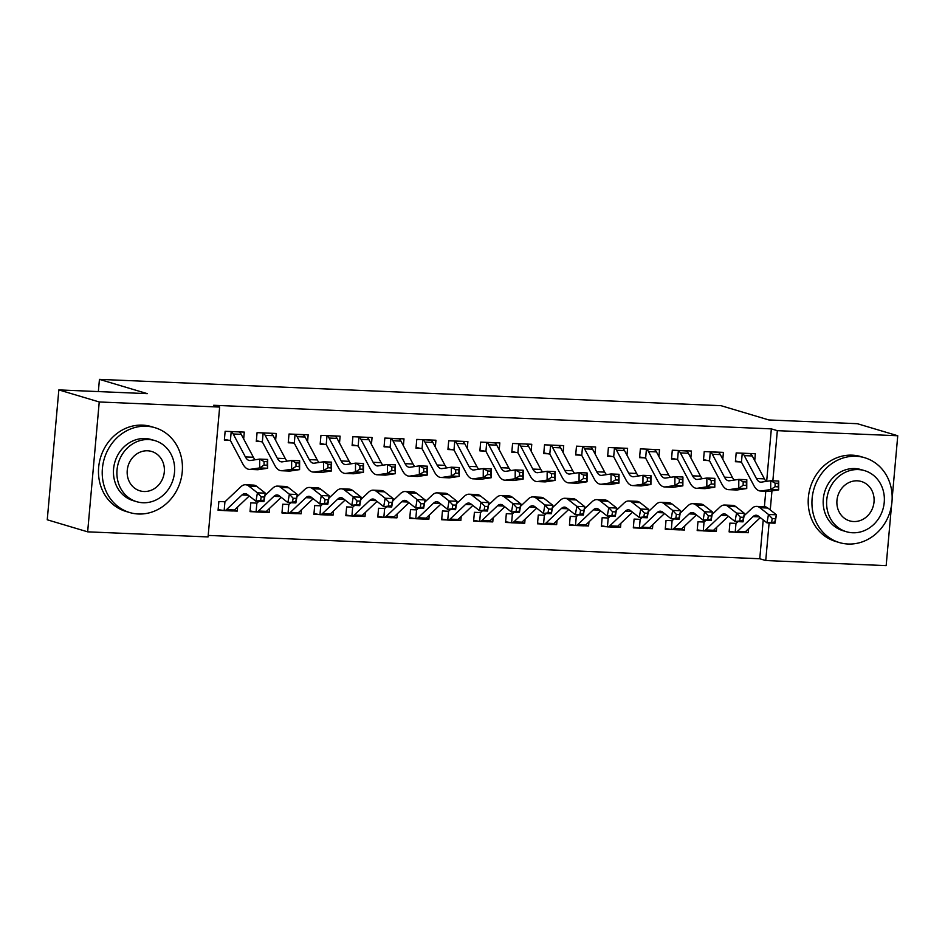 <?xml version="1.0" encoding="UTF-8"?>
<svg xmlns="http://www.w3.org/2000/svg" width="945" height="945" viewBox="0 0 945 945"><rect width="100%" height="100%" fill="white"/><g stroke="black" fill="none" stroke-linecap="round" stroke-linejoin="round"><path stroke-width="1.42" d="M208.195 535.413L759.756 558.755L765.745 560.539L769.1 522.951M208.065 536.937L87.649 531.834L99.237 401.968L219.653 407.059L208.065 536.937M99.237 401.968L58.838 389.907L47.25 519.785L87.649 531.834M891.548 505.232L886.162 565.63L765.745 560.539M58.838 389.907L147.314 393.652L99.438 379.37L98.351 391.584M99.438 379.37L721 405.677L768.876 419.958L857.351 423.703L897.75 435.751L892.151 498.452M266.183 511.54L269.195 512.45L269.549 508.363M269.195 512.45L264.813 512.261M255.209 511.847L250.023 511.635L250.803 502.858L256.709 503.106M275.621 440.335L276.235 433.471L257.075 432.656L256.296 441.433L261.47 441.646M330.053 514.245L333.065 515.143L333.431 511.068M333.065 515.143L328.695 514.966M319.091 514.553L313.905 514.34L314.685 505.563L320.591 505.811M339.503 443.04L340.117 436.165L320.957 435.361L320.166 444.138L325.352 444.351M393.935 516.95L396.947 517.848L397.313 513.773M396.947 517.848L392.577 517.671M382.973 517.258L377.787 517.045L378.567 508.268L384.473 508.516M403.385 445.745L403.999 438.87L384.839 438.067L384.048 446.831L389.234 447.056M457.817 519.655L460.829 520.553L461.195 516.478M460.829 520.553L456.459 520.364M446.855 519.963L441.669 519.738L442.449 510.973L448.343 511.221M467.267 448.45L467.881 441.575L448.721 440.76L447.93 449.536L453.116 449.761M521.699 522.361L524.711 523.258L525.077 519.171M524.711 523.258L520.329 523.069M510.737 522.668L505.551 522.443L506.331 513.667L512.225 513.926M531.149 451.143L531.763 444.28L512.592 443.465L511.812 452.242L516.998 452.466M585.581 525.066L588.593 525.963L588.959 521.876M588.593 525.963L584.211 525.774M574.619 525.373L569.433 525.148L570.213 516.372L576.107 516.62M595.031 453.848L595.645 446.985L576.474 446.17L575.694 454.947L580.88 455.171M649.463 527.771L652.475 528.668L652.841 524.581M652.475 528.668L648.093 528.479M638.489 528.078L633.315 527.853L634.095 519.077L639.989 519.325M658.913 456.553L659.527 449.69L640.356 448.875L639.576 457.652L644.762 457.864M713.345 530.464L716.357 531.362L716.723 527.286M716.357 531.362L711.975 531.184M702.371 530.771L697.186 530.558L697.977 521.782L704.049 522.006L703.257 530.889A12.391 5.327 -87.6 0 0 703.387 530.901A12.391 5.327 -87.6 0 0 705.584 529.932L721.082 515.261A17.707 7.619 92.4 0 1 724.224 513.879A17.707 7.619 92.4 0 1 726.445 514.753L735.045 521.51L736.533 513.111L727.922 506.355A26.554 11.423 -87.6 0 0 724.602 505.032A26.554 11.423 -87.6 0 0 719.889 507.111L712.164 514.411M722.795 459.258L723.409 452.383L704.238 451.58L703.458 460.357L708.644 460.569M759.756 558.755L763.229 519.904M764.399 506.709L765.781 491.223M766.667 481.336L771.344 428.876L213.676 405.275L219.653 407.059M754.736 460.605L755.338 453.742L736.179 452.927L735.399 461.703L740.585 461.928M745.286 531.822L748.298 532.72L748.664 528.633M748.298 532.72L743.916 532.531M734.312 532.13L729.127 531.905L729.918 523.128L735.812 523.376M690.854 457.912L691.468 451.037L672.297 450.222L671.517 458.998L676.703 459.223M681.404 529.117L684.416 530.015L684.782 525.94M684.416 530.015L680.034 529.826M670.43 529.424L665.245 529.2L666.036 520.435L671.93 520.683M626.972 455.207L627.586 448.332L608.415 447.528L607.635 456.293L612.821 456.518M617.522 526.412L620.534 527.31L620.9 523.235M620.534 527.31L616.152 527.133M606.56 526.719L601.374 526.507L602.154 517.73L608.048 517.978M563.09 452.501L563.704 445.627L544.533 444.823L543.753 453.6L548.939 453.813M553.64 523.707L556.652 524.605L557.018 520.53M556.652 524.605L552.27 524.428M542.678 524.014L537.492 523.802L538.272 515.025L544.344 515.249L543.552 524.132A12.391 5.327 -87.6 0 0 543.682 524.144A12.391 5.327 -87.6 0 0 545.879 523.176L561.377 508.505A17.707 7.619 92.4 0 1 564.531 507.111A17.707 7.619 92.4 0 1 566.74 507.997L575.351 514.753L576.828 506.355L568.217 499.598A26.554 11.423 -87.6 0 0 564.897 498.275A26.554 11.423 -87.6 0 0 560.184 500.354L552.471 507.654M499.208 449.796L499.822 442.921L480.662 442.118L479.871 450.895L485.057 451.108M489.758 521.002L492.77 521.912L493.136 517.825M492.77 521.912L488.388 521.723M478.796 521.309L473.61 521.097L474.39 512.32L480.284 512.568M435.326 447.091L435.94 440.228L416.78 439.413L415.989 448.19L421.175 448.402M425.876 518.309L428.888 519.207L429.254 515.119M428.888 519.207L424.518 519.018M414.914 518.616L409.728 518.392L410.508 509.615L416.414 509.863M371.444 444.386L372.058 437.523L352.898 436.708L352.107 445.485L357.293 445.709M361.994 515.604L365.006 516.502L365.372 512.414M365.006 516.502L360.636 516.313M351.032 515.911L345.846 515.686L346.626 506.91L352.532 507.158M307.562 441.693L308.176 434.818L289.016 434.003L288.237 442.78L293.411 443.004M298.112 512.899L301.124 513.796L301.49 509.709M301.124 513.796L296.754 513.607M287.15 513.206L281.964 512.981L282.744 504.205L288.65 504.465M243.68 438.988L244.294 432.113L225.134 431.298L224.355 440.075L229.54 440.299M234.242 510.194L237.254 511.091L237.608 507.016M237.254 511.091L232.872 510.902M223.268 510.501L218.082 510.276L218.874 501.511L224.768 501.76M771.344 428.876L777.333 430.66L897.75 435.751M770.258 509.934L771.959 490.892M772.856 480.816L777.333 430.66M741.364 453.151L742.238 453.352A12.391 5.327 92.4 0 1 744.282 455.62L756.425 478.536A17.707 7.619 -87.6 0 0 760.784 482.151A17.707 7.619 -87.6 0 0 761.41 482.127L770.754 480.721L778.739 481.064L778.68 489.888L769.336 491.282A26.554 11.423 92.4 0 1 768.391 491.341L760.406 490.998A26.554 11.423 92.4 0 1 753.874 485.565L741.719 462.648A3.544 1.524 -87.6 0 0 741.447 462.235L735.458 461.006M766.289 481.395A17.707 7.619 -87.6 0 1 764.41 478.867L752.267 455.951A12.391 5.327 92.4 0 0 750.224 453.683L741.423 453.163M778.29 486.84L778.314 483.308L775.113 483.178L775.089 486.699L778.29 486.84L778.68 489.888L770.695 489.545L761.351 490.951A26.554 11.423 92.4 0 1 760.406 490.998M742.238 453.352L741.447 462.235M775.089 486.699L770.695 489.545L770.754 480.721L775.113 483.178M778.314 483.308L778.739 481.064M737.903 521.628L736.332 523.128A3.544 1.524 92.4 0 1 735.99 523.353L735.198 532.236L729.197 531.208M735.104 523.353L735.765 523.388M735.198 532.236A12.391 5.327 -87.6 0 0 735.328 532.248A12.391 5.327 -87.6 0 0 737.525 531.279L753.023 516.608A17.707 7.619 92.4 0 1 756.165 515.226A17.707 7.619 92.4 0 1 758.386 516.112L766.986 522.868L768.474 514.458L759.863 507.701A26.554 11.423 -87.6 0 0 756.543 506.378A26.554 11.423 -87.6 0 0 751.83 508.457L744.105 515.769M772.254 518.521L768.474 514.458L776.459 514.801L774.971 523.199L766.986 522.868L774.853 522.018L775.443 518.651L772.254 518.521L771.663 521.876M775.443 518.651L776.459 514.801L767.848 508.044A26.554 11.423 -87.6 0 0 764.529 506.721L756.543 506.378M743.183 532.578A12.391 5.327 -87.6 0 0 743.313 532.59A12.391 5.327 -87.6 0 0 745.51 531.622L760.3 517.612M774.971 523.199L774.853 522.018M709.423 451.793L710.297 451.993A12.391 5.327 92.4 0 1 712.341 454.261L724.484 477.178A17.707 7.619 -87.6 0 0 728.843 480.804A17.707 7.619 -87.6 0 0 729.469 480.769L738.813 479.375L746.798 479.706L746.739 488.53L737.395 489.935A26.554 11.423 92.4 0 1 736.45 489.982L728.465 489.652A26.554 11.423 92.4 0 1 721.933 484.218L709.789 461.29A3.544 1.524 -87.6 0 0 709.506 460.888L703.517 459.648M734.348 480.036A17.707 7.619 -87.6 0 1 732.47 477.52L720.326 454.604A12.391 5.327 92.4 0 0 718.283 452.336L709.482 451.804M746.349 485.482L746.373 481.962L743.172 481.82L743.148 485.352L746.349 485.482L746.739 488.53L738.754 488.199L729.41 489.593A26.554 11.423 92.4 0 1 728.465 489.652M710.297 451.993L709.506 460.888M743.148 485.352L738.754 488.199L738.813 479.375L743.172 481.82M746.373 481.962L746.798 479.706M677.482 450.446L678.356 450.647A12.391 5.327 92.4 0 1 680.4 452.915L692.543 475.831A17.707 7.619 -87.6 0 0 696.902 479.458A17.707 7.619 -87.6 0 0 697.528 479.422L706.872 478.016L714.857 478.359L714.798 487.183L705.466 488.589A26.554 11.423 92.4 0 1 704.509 488.636L696.524 488.293A26.554 11.423 92.4 0 1 689.992 482.86L677.848 459.943A3.544 1.524 -87.6 0 0 677.565 459.53L671.576 458.301M702.407 478.69A17.707 7.619 -87.6 0 1 700.528 476.162L688.385 453.246A12.391 5.327 92.4 0 0 686.342 450.989L677.541 450.458M714.408 484.135L714.432 480.603L711.231 480.473L711.219 484.005L714.408 484.135L714.798 487.183L706.813 486.84L697.481 488.246A26.554 11.423 92.4 0 1 696.524 488.293M678.356 450.647L677.565 459.53M711.219 484.005L706.813 486.84L706.872 478.016L711.231 480.473M714.432 480.603L714.857 478.359M703.257 530.889L697.256 529.85M703.163 522.006L704.049 522.006A3.544 1.524 92.4 0 0 704.391 521.782L705.962 520.282M740.313 517.163L736.533 513.111L744.518 513.442L743.03 521.853L735.045 521.51L742.912 520.66L743.502 517.305L740.313 517.163L739.722 520.53M743.502 517.305L744.518 513.442L735.907 506.697A26.554 11.423 -87.6 0 0 732.588 505.362L724.602 505.032M711.242 531.232A12.391 5.327 -87.6 0 0 711.372 531.232A12.391 5.327 -87.6 0 0 713.569 530.263L728.359 516.265M743.03 521.853L742.912 520.66M674.021 518.935L672.45 520.423A3.544 1.524 92.4 0 1 672.108 520.648L671.316 529.543L665.315 528.503M671.222 520.648L671.883 520.683M671.316 529.543A12.391 5.327 -87.6 0 0 671.446 529.543A12.391 5.327 -87.6 0 0 673.643 528.574L689.141 513.903A17.707 7.619 92.4 0 1 692.283 512.521A17.707 7.619 92.4 0 1 694.504 513.407L703.115 520.163L704.592 511.753L695.981 504.996A26.554 11.423 -87.6 0 0 692.661 503.673A26.554 11.423 -87.6 0 0 687.948 505.752L680.223 513.064M708.372 515.816L704.592 511.753L712.577 512.095L711.101 520.494L703.115 520.163L710.971 519.313L711.573 515.946L708.372 515.816L707.781 519.183M711.573 515.946L712.577 512.095L703.966 505.339A26.554 11.423 -87.6 0 0 700.647 504.016L692.661 503.673M679.301 529.873A12.391 5.327 -87.6 0 0 679.431 529.885A12.391 5.327 -87.6 0 0 681.628 528.916L696.418 514.919M711.101 520.494L710.971 519.313M855.957 456.27A44.261 39.725 106.6 0 0 812.806 493.585A44.261 39.725 106.6 0 0 839.396 542.572A44.261 39.725 106.6 0 0 848.126 544.025A44.261 39.725 106.6 0 0 891.289 506.721A44.261 39.725 106.6 0 0 864.699 457.734A44.261 39.725 106.6 0 0 855.957 456.27M864.699 457.734L860.954 456.624A44.261 39.725 106.6 0 0 852.225 455.159A44.261 39.725 106.6 0 0 809.062 492.475A44.261 39.725 106.6 0 0 835.652 541.45L839.396 542.572M846.377 531.716L842.94 530.688A31.87 28.598 -73.4 0 1 823.792 495.428A31.87 28.598 -73.4 0 1 854.871 468.566A31.87 28.598 -73.4 0 1 861.155 469.618L864.604 470.645A31.87 28.598 106.6 0 0 858.308 469.582A31.87 28.598 106.6 0 0 827.229 496.456A31.87 28.598 106.6 0 0 846.377 531.716A31.87 28.598 106.6 0 0 852.673 532.767A31.87 28.598 106.6 0 0 883.74 505.906A31.87 28.598 106.6 0 0 864.604 470.645M853.666 521.534A20.542 18.427 106.6 0 0 873.7 504.228A20.542 18.427 106.6 0 0 861.356 481.501A20.542 18.427 106.6 0 0 857.304 480.816A20.542 18.427 106.6 0 0 837.282 498.133A20.542 18.427 106.6 0 0 849.614 520.86A20.542 18.427 106.6 0 0 853.666 521.534M146.251 426.242A44.261 39.725 106.6 0 0 103.088 463.558A44.261 39.725 106.6 0 0 129.678 512.533A44.261 39.725 106.6 0 0 138.419 513.997A44.261 39.725 106.6 0 0 181.57 476.682A44.261 39.725 106.6 0 0 154.98 427.707A44.261 39.725 106.6 0 0 146.251 426.242M154.98 427.707L151.247 426.585A44.261 39.725 106.6 0 0 142.506 425.132A44.261 39.725 106.6 0 0 99.343 462.436A44.261 39.725 106.6 0 0 125.933 511.422L129.678 512.533M136.659 501.689L133.221 500.661A31.87 28.598 -73.4 0 1 114.073 465.389A31.87 28.598 -73.4 0 1 145.152 438.527A31.87 28.598 -73.4 0 1 151.436 439.579L154.886 440.606A31.87 28.598 106.6 0 0 148.589 439.555A31.87 28.598 106.6 0 0 117.523 466.417A31.87 28.598 106.6 0 0 136.659 501.689A31.87 28.598 106.6 0 0 142.955 502.74A31.87 28.598 106.6 0 0 174.022 475.867A31.87 28.598 106.6 0 0 154.886 440.606M143.959 491.506A20.542 18.427 106.6 0 0 163.981 474.189A20.542 18.427 106.6 0 0 151.649 451.462A20.542 18.427 106.6 0 0 147.585 450.789A20.542 18.427 106.6 0 0 127.563 468.106A20.542 18.427 106.6 0 0 139.895 490.821A20.542 18.427 106.6 0 0 143.959 491.506M645.541 449.099L646.415 449.3A12.391 5.327 92.4 0 1 648.459 451.556L660.602 474.473A17.707 7.619 -87.6 0 0 664.961 478.099A17.707 7.619 -87.6 0 0 665.587 478.064L674.931 476.67L682.916 477.001L682.857 485.836L673.525 487.23A26.554 11.423 92.4 0 1 672.568 487.277L664.583 486.947A26.554 11.423 92.4 0 1 658.051 481.513L645.907 458.597A3.544 1.524 -87.6 0 0 645.624 458.183L639.635 456.943M670.466 477.331A17.707 7.619 -87.6 0 1 668.587 474.815L656.444 451.899A12.391 5.327 92.4 0 0 654.401 449.631L645.6 449.099M682.467 482.789L682.491 479.257L679.301 479.115L679.278 482.647L682.467 482.789L682.857 485.836L674.872 485.494L665.54 486.899A26.554 11.423 92.4 0 1 664.583 486.947M646.415 449.3L645.624 458.183M679.278 482.647L674.872 485.494L674.931 476.67L679.301 479.115M682.491 479.257L682.916 477.001M613.6 447.741L614.474 447.942A12.391 5.327 92.4 0 1 616.518 450.21L628.661 473.126A17.707 7.619 -87.6 0 0 633.02 476.752A17.707 7.619 -87.6 0 0 633.658 476.717L642.99 475.311L650.975 475.654L650.916 484.478L641.584 485.884A26.554 11.423 92.4 0 1 640.627 485.931L632.642 485.588A26.554 11.423 92.4 0 1 626.11 480.154L613.966 457.238A3.544 1.524 -87.6 0 0 613.683 456.825L607.694 455.596M638.525 475.985A17.707 7.619 -87.6 0 1 636.646 473.469L624.503 450.541A12.391 5.327 92.4 0 0 622.46 448.284L613.659 447.753M650.526 481.43L650.55 477.898L647.36 477.768L647.337 481.3L650.526 481.43L650.916 484.478L642.931 484.147L633.599 485.541A26.554 11.423 92.4 0 1 632.642 485.588M614.474 447.942L613.683 456.825M647.337 481.3L642.931 484.147L642.99 475.311L647.36 477.768M650.55 477.898L650.975 475.654M642.08 517.577L640.509 519.077A3.544 1.524 92.4 0 1 640.167 519.301L639.375 528.184L633.374 527.156M639.281 519.301L639.942 519.337M639.375 528.184A12.391 5.327 -87.6 0 0 639.505 528.196A12.391 5.327 -87.6 0 0 641.702 527.227L657.2 512.556A17.707 7.619 92.4 0 1 660.342 511.174A17.707 7.619 92.4 0 1 662.563 512.048L671.174 518.805L672.651 510.406L664.04 503.65A26.554 11.423 -87.6 0 0 660.72 502.327A26.554 11.423 -87.6 0 0 656.007 504.406L648.282 511.706M676.431 514.47L672.651 510.406L680.636 510.749L679.16 519.148L671.174 518.805L679.03 517.966L679.632 514.6L676.431 514.47L675.84 517.825M679.632 514.6L680.636 510.749L672.025 503.992A26.554 11.423 -87.6 0 0 668.706 502.669L660.72 502.327M647.36 528.527A12.391 5.327 -87.6 0 0 647.49 528.538A12.391 5.327 -87.6 0 0 649.688 527.558L664.477 513.56M679.16 519.148L679.03 517.966M610.151 516.23L608.568 517.718A3.544 1.524 92.4 0 1 608.226 517.943L607.434 526.837L601.433 525.798M607.34 517.943L608.001 517.978M607.434 526.837A12.391 5.327 -87.6 0 0 607.564 526.849A12.391 5.327 -87.6 0 0 609.761 525.869L625.259 511.21A17.707 7.619 92.4 0 1 628.401 509.816A17.707 7.619 92.4 0 1 630.622 510.702L639.233 517.458L640.71 509.048L632.099 502.303A26.554 11.423 -87.6 0 0 628.779 500.98A26.554 11.423 -87.6 0 0 624.066 503.047L616.341 510.359M644.49 513.111L640.71 509.048L648.695 509.39L647.219 517.789L639.233 517.458L647.101 516.608L647.691 513.253L644.49 513.111L643.899 516.478M647.691 513.253L648.695 509.39L640.084 502.634A26.554 11.423 -87.6 0 0 636.765 501.311L628.779 500.98M615.419 527.168A12.391 5.327 -87.6 0 0 615.549 527.18A12.391 5.327 -87.6 0 0 617.746 526.211L632.536 512.214M647.219 517.789L647.101 516.608M581.659 446.394L582.533 446.595A12.391 5.327 92.4 0 1 584.577 448.851L596.72 471.779A17.707 7.619 -87.6 0 0 601.079 475.394A17.707 7.619 -87.6 0 0 601.717 475.359L611.049 473.965L619.034 474.295L618.975 483.131L609.643 484.525A26.554 11.423 92.4 0 1 608.686 484.584L600.701 484.242A26.554 11.423 92.4 0 1 594.169 478.808L582.025 455.892A3.544 1.524 -87.6 0 0 581.742 455.478L575.753 454.25M606.584 474.626A17.707 7.619 -87.6 0 1 604.706 472.11L592.562 449.194A12.391 5.327 92.4 0 0 590.519 446.926L581.718 446.406M618.585 480.084L618.609 476.552L615.419 476.41L615.396 479.942L618.585 480.084L618.975 483.131L610.99 482.789L601.658 484.194A26.554 11.423 92.4 0 1 600.701 484.242M582.533 446.595L581.742 455.478M615.396 479.942L610.99 482.789L611.049 473.965L615.419 476.41M618.609 476.552L619.034 474.295M578.21 514.871L576.627 516.372A3.544 1.524 92.4 0 1 576.285 516.596L575.493 525.479L569.492 524.451M575.399 516.596L576.06 516.631M575.493 525.479A12.391 5.327 -87.6 0 0 575.623 525.491A12.391 5.327 -87.6 0 0 577.82 524.522L593.318 509.851A17.707 7.619 92.4 0 1 596.472 508.469A17.707 7.619 92.4 0 1 598.681 509.355L607.292 516.1L608.769 507.701L600.158 500.944A26.554 11.423 -87.6 0 0 596.838 499.621A26.554 11.423 -87.6 0 0 592.125 501.7L584.4 509.001M612.549 511.765L608.769 507.701L616.754 508.044L615.278 516.442L607.292 516.1L615.16 515.261L615.75 511.895L612.549 511.765L611.958 515.119M615.75 511.895L616.754 508.044L608.143 501.287A26.554 11.423 -87.6 0 0 604.824 499.964L596.838 499.621M583.478 525.822A12.391 5.327 -87.6 0 0 583.608 525.833A12.391 5.327 -87.6 0 0 585.805 524.865L600.607 510.855M615.278 516.442L615.16 515.261M549.718 445.036L550.592 445.237A12.391 5.327 92.4 0 1 552.636 447.505L564.779 470.421A17.707 7.619 -87.6 0 0 569.138 474.047A17.707 7.619 -87.6 0 0 569.776 474.012L579.108 472.606L587.093 472.949L587.034 481.773L577.702 483.178A26.554 11.423 92.4 0 1 576.745 483.226L568.76 482.895A26.554 11.423 92.4 0 1 562.228 477.449L550.084 454.533A3.544 1.524 -87.6 0 0 549.801 454.132L543.812 452.891M574.643 473.28A17.707 7.619 -87.6 0 1 572.764 470.764L560.621 447.847A12.391 5.327 92.4 0 0 558.578 445.579L549.777 445.048M586.644 478.725L586.668 475.193L583.478 475.063L583.455 478.595L586.644 478.725L587.034 481.773L579.049 481.442L569.717 482.836A26.554 11.423 92.4 0 1 568.76 482.895M550.592 445.237L549.801 454.132M583.455 478.595L579.049 481.442L579.108 472.606L583.478 475.063M586.668 475.193L587.093 472.949M543.552 524.132L537.551 523.093M543.458 515.238L544.344 515.249A3.544 1.524 92.4 0 0 544.686 515.013L546.269 513.525M580.608 510.406L576.828 506.355L584.813 506.685L583.337 515.096L575.351 514.753L583.219 513.903L583.809 510.548L580.608 510.406L580.017 513.773M583.809 510.548L584.813 506.685L576.202 499.929A26.554 11.423 -87.6 0 0 572.883 498.606L564.897 498.275M551.537 524.475A12.391 5.327 -87.6 0 0 551.667 524.475A12.391 5.327 -87.6 0 0 553.864 523.506L568.666 509.509M583.337 515.096L583.219 513.903M517.777 443.689L518.651 443.89A12.391 5.327 92.4 0 1 520.695 446.158L532.838 469.074A17.707 7.619 -87.6 0 0 537.197 472.689A17.707 7.619 -87.6 0 0 537.835 472.665L547.167 471.26L555.152 471.602L555.093 480.426L545.761 481.82A26.554 11.423 92.4 0 1 544.804 481.879L536.819 481.537A26.554 11.423 92.4 0 1 530.287 476.103L518.143 453.187A3.544 1.524 -87.6 0 0 517.86 452.773L511.871 451.545M542.713 471.933A17.707 7.619 -87.6 0 1 540.823 469.405L528.68 446.489A12.391 5.327 92.4 0 0 526.637 444.221L526.578 444.055M554.703 477.379L554.727 473.847L551.537 473.717L551.514 477.237L554.703 477.379L555.093 480.426L547.108 480.084L537.776 481.489A26.554 11.423 92.4 0 1 536.819 481.537M518.651 443.89L517.86 452.773M551.514 477.237L547.108 480.084L547.167 471.26L551.537 473.717M554.727 473.847L555.152 471.602M514.328 512.166L512.745 513.667A3.544 1.524 92.4 0 1 512.403 513.891L511.611 522.786L505.61 521.746M511.517 513.891L512.178 513.926M511.611 522.786A12.391 5.327 -87.6 0 0 511.741 522.786A12.391 5.327 -87.6 0 0 513.938 521.817L529.436 507.146A17.707 7.619 92.4 0 1 532.59 505.764A17.707 7.619 92.4 0 1 534.799 506.65L543.41 513.407L544.887 504.996L536.276 498.239A26.554 11.423 -87.6 0 0 532.956 496.916A26.554 11.423 -87.6 0 0 528.243 498.995L520.53 506.307M548.667 509.06L544.887 504.996L552.872 505.339L551.396 513.737L543.41 513.407L551.278 512.556L551.868 509.19L548.667 509.06L548.076 512.414M551.868 509.19L552.872 505.339L544.261 498.582A26.554 11.423 -87.6 0 0 540.942 497.259L532.956 496.916M519.596 523.117A12.391 5.327 -87.6 0 0 519.726 523.128A12.391 5.327 -87.6 0 0 521.923 522.16L536.725 508.15M551.396 513.737L551.278 512.556M485.836 442.331L486.71 442.532A12.391 5.327 92.4 0 1 488.754 444.8L500.897 467.716A17.707 7.619 -87.6 0 0 505.256 471.342A17.707 7.619 -87.6 0 0 505.894 471.307L515.226 469.913L523.211 470.244L523.152 479.08L513.82 480.473A26.554 11.423 92.4 0 1 512.863 480.521L504.878 480.19A26.554 11.423 92.4 0 1 498.346 474.756L486.202 451.84A3.544 1.524 -87.6 0 0 485.919 451.426L479.942 450.186M510.772 470.575A17.707 7.619 -87.6 0 1 508.882 468.058L496.739 445.142A12.391 5.327 92.4 0 0 494.696 442.874L485.895 442.343M522.762 476.032L522.786 472.5L519.596 472.358L519.573 475.89L522.762 476.032L523.152 479.08L515.167 478.737L505.835 480.131A26.554 11.423 92.4 0 1 504.878 480.19M486.71 442.532L485.919 451.426M519.573 475.89L515.167 478.737L515.226 469.913L519.596 472.358M522.786 472.5L523.211 470.244M482.387 510.82L480.804 512.32A3.544 1.524 92.4 0 1 480.462 512.544L479.67 521.427L473.669 520.388M479.576 512.544L480.237 512.58M479.67 521.427A12.391 5.327 -87.6 0 0 479.8 521.439A12.391 5.327 -87.6 0 0 481.997 520.471L497.495 505.799A17.707 7.619 92.4 0 1 500.649 504.417A17.707 7.619 92.4 0 1 502.858 505.291L511.469 512.048L512.946 503.65L504.335 496.893A26.554 11.423 -87.6 0 0 501.015 495.57A26.554 11.423 -87.6 0 0 496.302 497.649L488.589 504.949M516.726 507.701L512.946 503.65L520.931 503.98L519.455 512.391L511.469 512.048L519.337 511.198L519.927 507.843L516.726 507.701L516.135 511.068M519.927 507.843L520.931 503.98L512.32 497.235A26.554 11.423 -87.6 0 0 509.001 495.901L501.015 495.57M487.655 521.77A12.391 5.327 -87.6 0 0 487.785 521.77A12.391 5.327 -87.6 0 0 489.982 520.801L504.784 506.803M519.455 512.391L519.337 511.198M453.895 440.984L454.769 441.185A12.391 5.327 92.4 0 1 456.813 443.453L468.956 466.369A17.707 7.619 -87.6 0 0 473.315 469.996A17.707 7.619 -87.6 0 0 473.953 469.96L483.285 468.555L491.27 468.897L491.211 477.721L481.879 479.127A26.554 11.423 92.4 0 1 480.922 479.174L472.937 478.832A26.554 11.423 92.4 0 1 466.405 473.398L454.261 450.481A3.544 1.524 -87.6 0 0 453.978 450.068L448.001 448.84M478.832 469.228A17.707 7.619 -87.6 0 1 476.941 466.7L464.798 443.784A12.391 5.327 92.4 0 0 462.755 441.528L453.954 440.996M490.821 474.673L490.845 471.142L487.655 471.012L487.632 474.544L490.821 474.673L491.211 477.721L483.226 477.379L473.894 478.784A26.554 11.423 92.4 0 1 472.937 478.832M454.769 441.185L453.978 450.068M487.632 474.544L483.226 477.379L483.285 468.555L487.655 471.012M490.845 471.142L491.27 468.897M450.446 509.473L448.863 510.961A3.544 1.524 92.4 0 1 448.521 511.186L447.729 520.081L441.728 519.041M447.635 511.186L448.296 511.221M447.729 520.081A12.391 5.327 -87.6 0 0 447.859 520.081A12.391 5.327 -87.6 0 0 450.056 519.112L465.566 504.441A17.707 7.619 92.4 0 1 468.708 503.059A17.707 7.619 92.4 0 1 470.917 503.945L479.528 510.702L481.005 502.291L472.394 495.546A26.554 11.423 -87.6 0 0 469.074 494.211A26.554 11.423 -87.6 0 0 464.361 496.29L456.648 503.602M484.797 506.355L481.005 502.291L488.99 502.634L487.514 511.032L479.528 510.702L487.396 509.851L487.986 506.485L484.797 506.355L484.194 509.721M487.986 506.485L488.99 502.634L480.379 495.877A26.554 11.423 -87.6 0 0 477.06 494.554L469.074 494.211M455.714 520.411A12.391 5.327 -87.6 0 0 455.844 520.423A12.391 5.327 -87.6 0 0 458.041 519.455L472.843 505.457M487.514 511.032L487.396 509.851M421.966 439.638L422.828 439.838A12.391 5.327 92.4 0 1 424.872 442.095L437.015 465.011A17.707 7.619 -87.6 0 0 441.374 468.637A17.707 7.619 -87.6 0 0 442.012 468.602L451.344 467.208L459.329 467.539L459.27 476.374L449.938 477.768A26.554 11.423 92.4 0 1 448.993 477.827L441.008 477.485A26.554 11.423 92.4 0 1 434.464 472.051L422.32 449.135A3.544 1.524 -87.6 0 0 422.037 448.721L416.06 447.481M446.89 467.869A17.707 7.619 -87.6 0 1 445 465.353L432.857 442.437A12.391 5.327 92.4 0 0 430.814 440.169L422.013 439.638M458.88 473.327L458.904 469.795L455.714 469.653L455.691 473.185L458.88 473.327L459.27 476.374L451.285 476.032L441.953 477.438A26.554 11.423 92.4 0 1 441.008 477.485M422.828 439.838L422.037 448.721M455.691 473.185L451.285 476.032L451.344 467.208L455.714 469.653M458.904 469.795L459.329 467.539M418.505 508.115L416.922 509.615A3.544 1.524 92.4 0 1 416.58 509.839L415.788 518.722L409.787 517.695M415.694 509.839L416.355 509.875M415.788 518.722A12.391 5.327 -87.6 0 0 415.918 518.734A12.391 5.327 -87.6 0 0 418.115 517.765L433.625 503.094A17.707 7.619 92.4 0 1 436.767 501.712A17.707 7.619 92.4 0 1 438.976 502.586L447.587 509.343L449.064 500.944L440.453 494.188A26.554 11.423 -87.6 0 0 437.133 492.865A26.554 11.423 -87.6 0 0 432.42 494.944L424.707 502.244M452.856 505.008L449.064 500.944L457.049 501.287L455.573 509.686L447.587 509.343L455.455 508.505L456.045 505.138L452.856 505.008L452.253 508.363M456.045 505.138L457.049 501.287L448.438 494.53A26.554 11.423 -87.6 0 0 445.119 493.207L437.133 492.865M423.773 519.065A12.391 5.327 -87.6 0 0 423.903 519.077A12.391 5.327 -87.6 0 0 426.101 518.108L440.902 504.098M455.573 509.686L455.455 508.505M414.949 466.523A17.707 7.619 -87.6 0 1 413.059 464.007L400.916 441.079A12.391 5.327 92.4 0 0 398.873 438.823L390.887 438.48A12.391 5.327 92.4 0 1 392.931 440.748L405.074 463.664A17.707 7.619 -87.6 0 0 409.433 467.291A17.707 7.619 -87.6 0 0 410.071 467.255L419.403 465.85L427.388 466.192L427.341 475.016L417.997 476.422A26.554 11.423 92.4 0 1 417.052 476.469L409.067 476.138A26.554 11.423 92.4 0 1 402.523 470.693L390.38 447.776A3.544 1.524 -87.6 0 0 390.096 447.363L384.119 446.135M426.939 471.968L426.963 468.436L423.773 468.307L423.75 471.838L426.939 471.968L427.341 475.016L419.356 474.685L410.012 476.079A26.554 11.423 92.4 0 1 409.067 476.138M390.887 438.48L390.096 447.363M423.75 471.838L419.356 474.685L419.403 465.85L423.773 468.307M426.963 468.436L427.388 466.192M386.564 506.768L384.981 508.256A3.544 1.524 92.4 0 1 384.639 508.481L383.847 517.376L377.846 516.336M383.753 508.481L384.414 508.516M383.847 517.376A12.391 5.327 -87.6 0 0 383.977 517.387A12.391 5.327 -87.6 0 0 386.186 516.407L401.684 501.748A17.707 7.619 92.4 0 1 404.826 500.354A17.707 7.619 92.4 0 1 407.035 501.24L415.646 507.997L417.123 499.598L408.512 492.841A26.554 11.423 -87.6 0 0 405.204 491.518A26.554 11.423 -87.6 0 0 400.479 493.585L392.766 500.897M420.915 503.65L417.123 499.598L425.108 499.929L423.632 508.327L415.646 507.997L423.514 507.146L424.104 503.791L420.915 503.65L420.312 507.016M424.104 503.791L425.108 499.929L416.497 493.172A26.554 11.423 -87.6 0 0 413.189 491.849L405.204 491.518M391.832 517.706A12.391 5.327 -87.6 0 0 391.962 517.718A12.391 5.327 -87.6 0 0 394.171 516.75L408.961 502.752M423.632 508.327L423.514 507.146M358.084 436.933L358.946 437.133A12.391 5.327 92.4 0 1 360.99 439.39L373.133 462.318A17.707 7.619 -87.6 0 0 377.492 465.932A17.707 7.619 -87.6 0 0 378.13 465.897L387.462 464.503L395.447 464.845L395.4 473.669L386.056 475.063A26.554 11.423 92.4 0 1 385.111 475.122L377.126 474.78A26.554 11.423 92.4 0 1 370.582 469.346L358.438 446.43A3.544 1.524 -87.6 0 0 358.155 446.016L352.178 444.788M383.008 465.176A17.707 7.619 -87.6 0 1 381.118 462.648L368.975 439.732A12.391 5.327 92.4 0 0 366.932 437.464L358.131 436.944M394.998 470.622L395.022 467.09L391.832 466.948L391.809 470.48L394.998 470.622L395.4 473.669L387.415 473.327L378.071 474.733A26.554 11.423 92.4 0 1 377.126 474.78M358.946 437.133L358.155 446.016M391.809 470.48L387.415 473.327L387.462 464.503L391.832 466.948M395.022 467.09L395.447 464.845M354.623 505.41L353.04 506.91A3.544 1.524 92.4 0 1 352.698 507.134L351.906 516.017L345.905 514.99M351.812 507.134L352.473 507.17M351.906 516.017A12.391 5.327 -87.6 0 0 352.036 516.029A12.391 5.327 -87.6 0 0 354.245 515.06L369.743 500.389A17.707 7.619 92.4 0 1 372.885 499.007A17.707 7.619 92.4 0 1 375.094 499.893L383.705 506.638L385.182 498.239L376.571 491.483A26.554 11.423 -87.6 0 0 373.263 490.16A26.554 11.423 -87.6 0 0 368.538 492.239L360.825 499.539M388.974 502.303L385.182 498.239L393.167 498.582L391.691 506.981L383.705 506.638L391.573 505.799L392.163 502.433L388.974 502.303L388.383 505.658M392.163 502.433L393.167 498.582L384.556 491.825A26.554 11.423 -87.6 0 0 381.248 490.502L373.263 490.16M359.891 516.36A12.391 5.327 -87.6 0 0 360.021 516.372A12.391 5.327 -87.6 0 0 362.23 515.403L377.02 501.393M391.691 506.981L391.573 505.799M326.143 435.574L327.005 435.775A12.391 5.327 92.4 0 1 329.049 438.043L341.192 460.959A17.707 7.619 -87.6 0 0 345.551 464.586A17.707 7.619 -87.6 0 0 346.189 464.55L355.521 463.144L363.506 463.487L363.459 472.311L354.115 473.717A26.554 11.423 92.4 0 1 353.17 473.764L345.185 473.433A26.554 11.423 92.4 0 1 338.641 467.988L326.497 445.071A3.544 1.524 -87.6 0 0 326.214 444.67L320.237 443.429M351.067 463.818A17.707 7.619 -87.6 0 1 349.178 461.302L337.034 438.385A12.391 5.327 92.4 0 0 334.991 436.117L326.19 435.586M363.057 469.263L363.081 465.731L359.891 465.601L359.868 469.133L363.057 469.263L363.459 472.311L355.474 471.98L346.13 473.374A26.554 11.423 92.4 0 1 345.185 473.433M327.005 435.775L326.214 444.67M359.868 469.133L355.474 471.98L355.521 463.144L359.891 465.601M363.081 465.731L363.506 463.487M322.682 504.063L321.099 505.563A3.544 1.524 92.4 0 1 320.757 505.788L319.965 514.671L313.964 513.631M319.871 505.776L320.532 505.811M319.965 514.671A12.391 5.327 -87.6 0 0 320.095 514.682A12.391 5.327 -87.6 0 0 322.304 513.714L337.802 499.043A17.707 7.619 92.4 0 1 340.944 497.649A17.707 7.619 92.4 0 1 343.153 498.535L351.764 505.291L353.241 496.893L344.641 490.136A26.554 11.423 -87.6 0 0 341.322 488.813A26.554 11.423 -87.6 0 0 336.597 490.892L328.884 498.192M357.033 500.944L353.241 496.893L361.226 497.224L359.75 505.634L351.764 505.291L359.632 504.441L360.222 501.086L357.033 500.944L356.442 504.311M360.222 501.086L361.226 497.224L352.615 490.467A26.554 11.423 -87.6 0 0 349.307 489.144L341.322 488.813M327.95 515.013A12.391 5.327 -87.6 0 0 328.08 515.013A12.391 5.327 -87.6 0 0 330.289 514.045L345.079 500.047M359.75 505.634L359.632 504.441M294.202 434.228L295.064 434.428A12.391 5.327 92.4 0 1 297.108 436.696L309.251 459.613A17.707 7.619 -87.6 0 0 313.61 463.227A17.707 7.619 -87.6 0 0 314.248 463.204L323.592 461.798L331.577 462.14L331.518 470.964L322.174 472.358A26.554 11.423 92.4 0 1 321.229 472.417L313.244 472.075A26.554 11.423 92.4 0 1 306.7 466.641L294.556 443.725A3.544 1.524 -87.6 0 0 294.273 443.311L288.296 442.083M319.127 462.471A17.707 7.619 -87.6 0 1 317.236 459.943L305.093 437.027A12.391 5.327 92.4 0 0 303.05 434.759L294.249 434.239M331.128 467.917L331.14 464.385L327.95 464.255L327.927 467.787L331.128 467.917L331.518 470.964L323.533 470.622L314.189 472.027A26.554 11.423 92.4 0 1 313.244 472.075M295.064 434.428L294.273 443.311M327.927 467.787L323.533 470.622L323.592 461.798L327.95 464.255M331.14 464.385L331.577 462.14M290.741 502.705L289.158 504.205A3.544 1.524 92.4 0 1 288.827 504.429L288.024 513.324L282.023 512.284M287.93 504.429L288.591 504.465M288.024 513.324A12.391 5.327 -87.6 0 0 288.154 513.324A12.391 5.327 -87.6 0 0 290.363 512.355L305.861 497.684A17.707 7.619 92.4 0 1 309.003 496.302A17.707 7.619 92.4 0 1 311.212 497.188L319.823 503.945L321.3 495.534L312.701 488.778A26.554 11.423 -87.6 0 0 309.381 487.455A26.554 11.423 -87.6 0 0 304.656 489.534L296.943 496.846M325.092 499.598L321.3 495.534L329.285 495.877L327.809 504.276L319.823 503.945L327.691 503.094L328.281 499.728L325.092 499.598L324.501 502.953M328.281 499.728L329.285 495.877L320.686 489.12A26.554 11.423 -87.6 0 0 317.366 487.797L309.381 487.455M296.009 513.655A12.391 5.327 -87.6 0 0 296.139 513.667A12.391 5.327 -87.6 0 0 298.348 512.698L313.138 498.688M327.809 504.276L327.691 503.094M262.261 432.869L263.135 433.07A12.391 5.327 92.4 0 1 265.167 435.338L277.322 458.254A17.707 7.619 -87.6 0 0 281.669 461.881A17.707 7.619 -87.6 0 0 282.307 461.845L291.651 460.451L299.636 460.782L299.577 469.618L290.233 471.012A26.554 11.423 92.4 0 1 289.288 471.059L281.303 470.728A26.554 11.423 92.4 0 1 274.759 465.294L262.615 442.378A3.544 1.524 -87.6 0 0 262.332 441.965L256.355 440.724M287.185 461.113A17.707 7.619 -87.6 0 1 285.307 458.597L273.152 435.68A12.391 5.327 92.4 0 0 271.109 433.412L271.05 433.247M299.187 466.57L299.211 463.038L296.009 462.896L295.986 466.428L299.187 466.57L299.577 469.618L291.592 469.275L282.248 470.669A26.554 11.423 92.4 0 1 281.303 470.728M263.135 433.07L262.332 441.965M295.986 466.428L291.592 469.275L291.651 460.451L296.009 462.896M299.211 463.038L299.636 460.782M258.8 501.358L257.217 502.858A3.544 1.524 92.4 0 1 256.886 503.083L256.083 511.966L250.082 510.938M255.989 503.083L256.65 503.118M256.083 511.966A12.391 5.327 -87.6 0 0 256.213 511.977A12.391 5.327 -87.6 0 0 258.422 511.009L273.92 496.338A17.707 7.619 92.4 0 1 277.062 494.956A17.707 7.619 92.4 0 1 279.271 495.83L287.882 502.586L289.371 494.188L280.76 487.431A26.554 11.423 -87.6 0 0 277.44 486.108A26.554 11.423 -87.6 0 0 272.715 488.187L265.002 495.487M293.151 498.251L289.371 494.188L297.344 494.518L295.868 502.929L287.882 502.586L295.75 501.736L296.34 498.381L293.151 498.251L292.56 501.606M296.34 498.381L297.344 494.518L288.745 487.774A26.554 11.423 -87.6 0 0 285.425 486.439L277.44 486.108M264.068 512.308A12.391 5.327 -87.6 0 0 264.198 512.308A12.391 5.327 -87.6 0 0 266.407 511.339L281.197 497.342M295.868 502.929L295.75 501.736M230.32 431.522L231.194 431.723A12.391 5.327 92.4 0 1 233.226 433.991L245.381 456.907A17.707 7.619 -87.6 0 0 249.74 460.534A17.707 7.619 -87.6 0 0 250.366 460.498L259.71 459.093L267.695 459.435L267.636 468.259L258.292 469.665A26.554 11.423 92.4 0 1 257.347 469.712L249.362 469.37A26.554 11.423 92.4 0 1 242.818 463.936L230.674 441.02A3.544 1.524 -87.6 0 0 230.391 440.606L224.414 439.378M255.244 459.766A17.707 7.619 -87.6 0 1 253.366 457.238L241.211 434.322A12.391 5.327 92.4 0 0 239.179 432.066L239.109 431.9M267.246 465.212L267.27 461.68L264.068 461.55L264.045 465.082L267.246 465.212L267.636 468.259L259.651 467.929L250.307 469.322A26.554 11.423 92.4 0 1 249.362 469.37M231.194 431.723L230.391 440.606M264.045 465.082L259.651 467.929L259.71 459.093L264.068 461.55M267.27 461.68L267.695 459.435M261.21 496.893L260.619 500.259L263.809 500.389L264.399 497.035L261.21 496.893L257.43 492.829L265.415 493.172L263.927 501.571L255.941 501.24L257.43 492.829L248.818 486.084A26.554 11.423 -87.6 0 0 245.499 484.75A26.554 11.423 -87.6 0 0 240.774 486.829L225.276 501.5A3.544 1.524 92.4 0 1 224.945 501.724L224.142 510.619L218.153 509.579M224.048 501.724L224.709 501.76M224.142 510.619A12.391 5.327 -87.6 0 0 224.272 510.619A12.391 5.327 -87.6 0 0 226.481 509.65L241.979 494.979A17.707 7.619 92.4 0 1 245.121 493.597A17.707 7.619 92.4 0 1 247.33 494.483L255.941 501.24L260.619 500.259M264.399 497.035L265.415 493.172L256.804 486.415A26.554 11.423 -87.6 0 0 253.484 485.092L245.499 484.75M232.127 510.95A12.391 5.327 -87.6 0 0 232.257 510.961A12.391 5.327 -87.6 0 0 234.466 509.993L249.256 495.995M263.927 501.571L263.809 500.389M764.41 478.867L756.425 478.536M769.336 491.282L761.351 490.951M752.267 455.951L744.282 455.62M753.023 516.608L759.367 516.88M759.863 507.701L767.848 508.044M737.525 531.279L745.51 531.622M732.47 477.52L724.484 477.178M737.395 489.935L729.41 489.593M720.326 454.604L712.341 454.261M700.528 476.162L692.543 475.831M705.466 488.589L697.481 488.246M688.385 453.246L680.4 452.915M721.082 515.261L727.426 515.533M727.922 506.355L735.907 506.697M705.584 529.932L713.569 530.263M689.141 513.903L695.485 514.174M695.981 504.996L703.966 505.339M673.643 528.574L681.628 528.916M668.587 474.815L660.602 474.473M673.525 487.23L665.54 486.899M656.444 451.899L648.459 451.556M636.646 473.469L628.661 473.126M641.584 485.884L633.599 485.541M624.503 450.541L616.518 450.21M657.2 512.556L663.544 512.828M664.04 503.65L672.025 503.992M641.702 527.227L649.688 527.558M625.259 511.21L631.603 511.469M632.099 502.303L640.084 502.634M609.761 525.869L617.746 526.211M604.706 472.11L596.72 471.779M609.643 484.525L601.658 484.194M592.562 449.194L584.577 448.851M593.318 509.851L599.662 510.123M600.158 500.944L608.143 501.287M577.82 524.522L585.805 524.865M572.764 470.764L564.779 470.421M577.702 483.178L569.717 482.836M560.621 447.847L552.636 447.505M561.377 508.505L567.721 508.764M568.217 499.598L576.202 499.929M545.879 523.176L553.864 523.506M526.578 444.067L517.836 443.701M540.823 469.405L532.838 469.074M545.761 481.82L537.776 481.489M528.68 446.489L520.695 446.158M529.436 507.146L535.78 507.418M536.276 498.239L544.261 498.582M513.938 521.817L521.923 522.16M508.882 468.058L500.897 467.716M513.82 480.473L505.835 480.131M496.739 445.142L488.754 444.8M497.495 505.799L503.839 506.071M504.335 496.893L512.32 497.235M481.997 520.471L489.982 520.801M476.941 466.7L468.956 466.369M481.879 479.127L473.894 478.784M464.798 443.784L456.813 443.453M465.566 504.441L471.898 504.713M472.394 495.546L480.379 495.877M450.056 519.112L458.041 519.455M445 465.353L437.015 465.011M449.938 477.768L441.953 477.438M432.857 442.437L424.872 442.095M433.625 503.094L439.957 503.366M440.453 494.188L448.438 494.53M418.115 517.765L426.101 518.108M413.059 464.007L405.074 463.664M417.997 476.422L410.012 476.079M400.916 441.079L392.931 440.748M401.684 501.748L408.016 502.008M408.512 492.841L416.497 493.172M386.186 516.407L394.171 516.75M381.118 462.648L373.133 462.318M386.056 475.063L378.071 474.733M368.975 439.732L360.99 439.39M369.743 500.389L376.075 500.661M376.571 491.483L384.556 491.825M354.245 515.06L362.23 515.403M349.178 461.302L341.192 460.959M354.115 473.717L346.13 473.374M337.034 438.385L329.049 438.043M337.802 499.043L344.134 499.303M344.641 490.136L352.615 490.467M322.304 513.714L330.289 514.045M317.236 459.943L309.251 459.613M322.174 472.358L314.189 472.027M305.093 437.027L297.108 436.696M305.861 497.684L312.193 497.956M312.701 488.778L320.686 489.12M290.363 512.355L298.348 512.698M271.061 433.259L262.32 432.881M285.307 458.597L277.322 458.254M290.233 471.012L282.248 470.669M273.152 435.68L265.167 435.338M273.92 496.338L280.252 496.609M280.76 487.431L288.745 487.774M258.422 511.009L266.407 511.339M239.12 431.9L230.379 431.534M253.366 457.238L245.381 456.907M258.292 469.665L250.307 469.322M241.211 434.322L233.226 433.991M241.979 494.979L248.322 495.251M248.818 486.084L256.804 486.415M226.481 509.65L234.466 509.993M735.328 532.248L743.313 532.59M703.387 530.901L711.372 531.232M671.446 529.543L679.431 529.885M639.505 528.196L647.49 528.538M607.564 526.849L615.549 527.18M575.623 525.491L583.608 525.833M543.682 524.144L551.667 524.475M511.741 522.786L519.726 523.128M479.8 521.439L487.785 521.77M447.859 520.081L455.844 520.423M415.918 518.734L423.903 519.077M383.977 517.387L391.962 517.718M352.036 516.029L360.021 516.372M320.095 514.682L328.08 515.013M288.154 513.324L296.139 513.667M256.213 511.977L264.198 512.308M224.272 510.619L232.257 510.961"/></g></svg>
